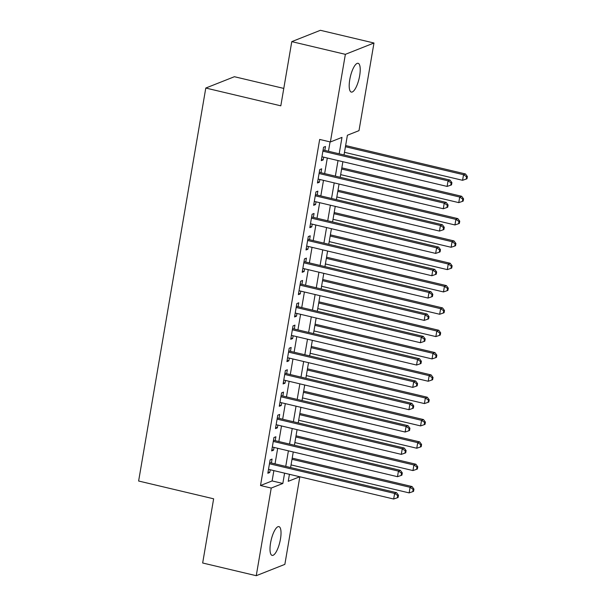 <?xml version="1.0" encoding="UTF-8"?>
<svg xmlns="http://www.w3.org/2000/svg" width="606" height="606" viewBox="0 0 606 606"><rect width="100%" height="100%" fill="white"/><g stroke="black" fill="none" stroke-linecap="round" stroke-linejoin="round"><path stroke-width="0.91" d="M270.564 542.968A14.786 4.462 -76.7 0 1 278.927 526.622A14.786 4.462 -76.7 0 1 280.464 539.045A14.786 4.462 -76.7 0 1 272.102 555.391A14.786 4.462 -76.7 0 1 270.564 542.968M349.76 79.659A14.786 4.462 -76.7 0 1 358.123 63.304A14.786 4.462 -76.7 0 1 359.661 75.735A14.786 4.462 -76.7 0 1 351.298 92.082A14.786 4.462 -76.7 0 1 349.76 79.659M283.782 88.415L234.401 76.712L205.79 88.044L138.623 481.02L213.638 498.806L202.662 562.997L256.247 575.7L271.23 488.065L282.828 483.467L284.593 473.157M205.79 88.044L280.813 105.823L291.781 41.632L320.392 30.3L373.978 43.003L358.994 130.638L347.397 135.236L344.026 154.954M299.834 476.77L284.858 564.368L256.247 575.7M271.39 462.999L272.056 459.09L270.125 459.856L267.837 473.256L269.768 472.491L270.238 469.756M275.207 440.668L275.874 436.759L273.942 437.524L271.655 450.925L273.586 450.16L274.048 447.425M279.025 418.345L279.692 414.436L277.76 415.201L275.465 428.593L277.404 427.828L277.866 425.101M282.843 396.013L283.51 392.105L281.578 392.87L279.283 406.27L281.222 405.505L281.684 402.77M286.653 373.682L287.327 369.774L285.388 370.546L283.1 383.939L285.032 383.174L285.502 380.439M290.471 351.359L291.145 347.45L289.206 348.215L286.918 361.608L288.85 360.843L289.32 358.116M294.289 329.028L294.955 325.119L293.024 325.884L290.736 339.284L292.668 338.519L293.137 335.785M298.107 306.697L298.773 302.795L296.842 303.561L294.554 316.953L296.485 316.188L296.955 313.461M301.924 284.373L302.591 280.464L300.659 281.229L298.372 294.63L300.303 293.857L300.765 291.13M305.742 262.042L306.409 258.133L304.477 258.898L302.182 272.299L304.121 271.533L304.583 268.799M309.56 239.711L310.227 235.81L308.295 236.575L306 249.967L307.931 249.202L308.401 246.475M313.37 217.387L314.044 213.479L312.105 214.244L309.817 227.644L311.749 226.879L312.219 224.144M317.188 195.056L317.855 191.148L315.923 191.913L313.635 205.313L315.567 204.548L316.037 201.813M321.006 172.733L321.672 168.824L319.741 169.589L317.453 182.982L319.385 182.217L319.854 179.49M339.178 153.803L341.989 137.38L330.384 141.971L319.673 139.433L260.512 485.52L272.109 480.929L273.874 470.62M275.026 463.863L277.692 448.288M278.843 441.532L281.502 425.965M282.661 419.2L285.32 403.634M286.479 396.877L289.138 381.303M290.297 374.546L292.956 358.979M294.115 352.215L296.773 336.648M297.925 329.891L300.591 314.317M301.743 307.56L304.409 291.994M305.56 285.237L308.219 269.662M309.378 262.906L312.037 247.339M313.196 240.574L315.855 225.008M317.014 218.251L319.673 202.677M320.824 195.92L323.49 180.353M324.642 173.589L327.308 158.022M328.46 151.265L330.065 141.895M324.824 150.402L325.49 146.493L323.559 147.258L321.271 160.658L323.203 159.893L323.665 157.159M291.781 41.632L345.367 54.335L373.978 43.003M260.512 485.52L271.23 488.065M330.384 141.971L345.367 54.335M285.744 466.4L288.403 450.834M289.562 444.069L292.221 428.503M293.38 421.746L296.039 406.171M297.198 399.415L299.856 383.848M301.008 377.083L303.674 361.517M304.826 354.76L307.492 339.186M308.643 332.429L311.302 316.862M312.461 310.105L315.12 294.531M316.279 287.774L318.938 272.208M320.097 265.443L322.756 249.877M323.915 243.12L326.573 227.545M327.725 220.789L330.391 205.222M331.543 198.457L334.209 182.891M335.36 176.134L338.019 160.56M289.441 474.309L288.236 481.323L299.765 476.755M342.875 161.711L340.208 177.285M339.057 184.042L336.391 199.609M335.239 206.366L332.58 221.94M331.421 228.697L328.763 244.263M327.604 251.028L324.945 266.595M323.786 273.351L321.127 288.926M319.976 295.683L317.309 311.249M316.158 318.014L313.491 333.58M312.34 340.337L309.681 355.911M308.522 362.668L305.863 378.235M304.704 384.992L302.046 400.566M300.887 407.323L298.228 422.897M297.069 429.654L294.41 445.221M293.259 451.978L290.592 467.552M272.109 480.929L282.828 483.467M321.468 159.484L323.203 159.893M317.65 181.808L319.385 182.217M313.832 204.139L315.567 204.548M310.022 226.462L311.749 226.879M306.204 248.793L307.931 249.202M302.386 271.124L304.121 271.533M298.569 293.448L300.303 293.857M294.751 315.779L296.485 316.188M290.933 338.11L292.668 338.519M287.123 360.434L288.85 360.843M283.305 382.765L285.032 383.174M279.487 405.088L281.222 405.505M275.669 427.419L277.404 427.828M271.852 449.75L273.586 450.16M268.034 472.074L269.768 472.491M322.892 151.167L448.061 180.838L447.107 186.421L321.938 156.749M323.112 149.993L323.089 150A2.31 2.159 -111.6 0 0 323.112 149.993L449.993 180.073L448.061 180.838L451.144 182.944L450.758 185.178L451.531 184.875L451.917 182.641L451.144 182.944M451.917 182.641L449.993 180.073M447.107 186.421L450.758 185.178M344.481 152.303L462.575 180.3L463.529 174.717L465.461 173.952L345.632 145.546M466.605 176.823L466.226 179.05L466.999 178.747L467.377 176.513L466.605 176.823L463.529 174.717L345.435 146.72M466.226 179.05L462.575 180.3M465.461 173.952L467.377 176.513M319.074 173.498L444.243 203.169L443.289 208.752L318.12 179.081M319.271 172.331L319.294 172.324A2.31 2.159 -111.6 0 0 319.294 172.324L446.175 202.404L444.243 203.169L447.326 205.275L446.94 207.51L447.713 207.199L448.099 204.964L447.326 205.275M448.099 204.964L446.175 202.404M443.289 208.752L446.94 207.51M315.256 195.821L440.426 225.493L439.471 231.075L314.302 201.404M315.453 194.662L315.476 194.655A2.31 2.159 -111.6 0 0 315.476 194.655L442.357 224.728L440.426 225.493L443.509 227.598L443.13 229.833L443.903 229.53L444.281 227.295L443.509 227.598M444.281 227.295L442.357 224.728M439.471 231.075L443.13 229.833M311.439 218.152L436.608 247.824L435.653 253.406L310.484 223.735M311.658 216.978L311.643 216.986A2.31 2.159 -111.6 0 0 311.658 216.978L438.547 247.059L436.608 247.824L439.691 249.93L439.312 252.164L440.085 251.854L440.464 249.627L439.691 249.93M440.464 249.627L438.547 247.059M435.653 253.406L439.312 252.164M307.621 240.484L432.798 270.155L431.843 275.738L306.666 246.059M307.825 239.302A2.31 2.159 -111.6 0 0 307.84 239.309L434.729 269.39L432.798 270.155L435.873 272.261L435.494 274.488L436.267 274.185L436.646 271.95L435.873 272.261M436.646 271.95L434.729 269.39M431.843 275.738L435.494 274.488M340.663 174.634L458.757 202.624L459.712 197.041L461.643 196.276L341.822 167.87M462.787 199.147L462.408 201.381L463.181 201.078L463.56 198.844L462.787 199.147L459.712 197.041L341.617 169.051M462.408 201.381L458.757 202.624M461.643 196.276L463.56 198.844M336.845 196.958L454.939 224.955L455.894 219.372L457.825 218.607L338.004 190.201M458.969 221.478L458.59 223.712L459.363 223.402L459.749 221.167L458.969 221.478L455.894 219.372L337.8 191.375M458.59 223.712L454.939 224.955M457.825 218.607L459.749 221.167M333.027 219.289L451.122 247.278L452.076 241.696L454.008 240.93L334.186 212.532M455.159 243.801L454.773 246.036L455.545 245.733L455.932 243.498L455.159 243.801L452.076 241.696L333.982 213.706M454.773 246.036L451.122 247.278M454.008 240.93L455.932 243.498M329.217 241.612L447.304 269.609L448.258 264.027L450.19 263.262L330.368 234.855M451.341 266.132L450.955 268.367L451.728 268.057L452.114 265.829L451.341 266.132L448.258 264.027L330.172 236.029M450.955 268.367L447.304 269.609M450.19 263.262L452.114 265.829M303.811 262.807L428.98 292.478L428.025 298.061L302.856 268.39M304.007 261.64L304.023 261.633A2.31 2.159 -111.6 0 0 304.023 261.633L430.911 291.713L428.98 292.478L432.055 294.584L431.677 296.819L432.449 296.516L432.828 294.281L432.055 294.584M432.828 294.281L430.911 291.713M428.025 298.061L431.677 296.819M325.399 263.943L443.486 291.94L444.44 286.358L446.38 285.593L326.551 257.186M447.523 288.464L447.145 290.691L447.917 290.388L448.296 288.153L447.523 288.464L444.44 286.358L326.354 258.361M447.145 290.691L443.486 291.94M446.38 285.593L448.296 288.153M299.993 285.138L425.162 314.809L424.208 320.392L299.038 290.721M300.19 283.972L300.212 283.964A2.31 2.159 -111.6 0 0 300.212 283.964L427.094 314.044L425.162 314.809L428.237 316.915L427.859 319.15L428.631 318.839L429.018 316.612L428.237 316.915M429.018 316.612L427.094 314.044M424.208 320.392L427.859 319.15M321.581 286.274L439.676 314.264L440.623 308.681L442.562 307.916L322.733 279.51M443.706 310.787L443.327 313.022L444.1 312.719L444.478 310.484L443.706 310.787L440.623 308.681L322.536 280.692M443.327 313.022L439.676 314.264M442.562 307.916L444.478 310.484M296.175 307.462L421.344 337.141L420.39 342.723L295.22 313.044M296.395 306.295L296.372 306.303A2.31 2.159 -111.6 0 0 296.395 306.295L423.276 336.375L421.344 337.141L424.427 339.246L424.041 341.473L424.814 341.17L425.2 338.936L424.427 339.246M425.2 338.936L423.276 336.375M420.39 342.723L424.041 341.473M317.764 308.598L435.858 336.595L436.812 331.012L438.744 330.247L318.923 301.841M439.888 333.118L439.509 335.353L440.282 335.042L440.66 332.815L439.888 333.118L436.812 331.012L318.718 303.015M439.509 335.353L435.858 336.595M438.744 330.247L440.66 332.815M292.357 329.793L417.526 359.464L416.572 365.047L291.403 335.376M292.562 328.619A2.31 2.159 -111.6 0 0 292.577 328.619L419.458 358.699L417.526 359.464L420.609 361.57L420.223 363.805L420.996 363.502L421.382 361.267L420.609 361.57M421.382 361.267L419.458 358.699M416.572 365.047L420.223 363.805M313.946 330.929L432.04 358.926L432.995 353.343L434.926 352.578L315.105 324.172M436.07 355.449L435.691 357.676L436.464 357.373L436.843 355.139L436.07 355.449L432.995 353.343L314.9 325.346M435.691 357.676L432.04 358.926M434.926 352.578L436.843 355.139M288.539 352.124L413.709 381.795L412.754 387.378L287.585 357.707M288.736 350.957L288.759 350.95A2.31 2.159 -111.6 0 0 288.759 350.95L415.648 381.03L413.709 381.795L416.792 383.901L416.413 386.136L417.186 385.825L417.564 383.59L416.792 383.901M417.564 383.59L415.648 381.03M412.754 387.378L416.413 386.136M310.128 353.26L428.222 381.25L429.177 375.667L431.108 374.902L311.287 346.496M432.26 377.773L431.873 380.007L432.646 379.704L433.032 377.47L432.26 377.773L429.177 375.667L311.083 347.677M431.873 380.007L428.222 381.25M431.108 374.902L433.032 377.47M284.722 374.447L409.898 404.126L408.944 409.701L283.767 380.03M284.926 373.273A2.31 2.159 -111.6 0 0 284.941 373.281L411.83 403.354L409.898 404.126L412.974 406.225L412.595 408.459L413.368 408.156L413.747 405.922L412.974 406.225M413.747 405.922L411.83 403.354M408.944 409.701L412.595 408.459M306.31 375.584L424.405 403.581L425.359 397.998L427.291 397.233L307.469 368.827M428.442 400.104L428.056 402.339L428.828 402.028L429.215 399.793L428.442 400.104L425.359 397.998L307.265 370.001M428.056 402.339L424.405 403.581M427.291 397.233L429.215 399.793M280.904 396.778L406.081 426.45L405.126 432.033L279.949 402.361M281.108 395.612L281.123 395.604A2.31 2.159 -111.6 0 0 281.123 395.604L408.012 425.685L406.081 426.45L409.156 428.556L408.777 430.79L409.55 430.48L409.929 428.253L409.156 428.556M409.929 428.253L408.012 425.685M405.126 432.033L408.777 430.79M302.5 397.915L420.587 425.904L421.541 420.329L423.473 419.557L303.651 391.158M424.624 422.427L424.238 424.662L425.018 424.359L425.397 422.124L424.624 422.427L421.541 420.329L303.454 392.332M424.238 424.662L420.587 425.904M423.473 419.557L425.397 422.124M277.094 419.11L402.263 448.781L401.308 454.364L276.139 424.692M277.29 417.928A2.31 2.159 -111.6 0 0 277.306 417.935L404.194 448.016L402.263 448.781L405.338 450.887L404.959 453.121L405.732 452.811L406.111 450.576L405.338 450.887M406.111 450.576L404.194 448.016M401.308 454.364L404.959 453.121M298.682 420.238L416.769 448.235L417.723 442.653L419.663 441.888L299.834 413.481M420.806 444.759L420.428 446.993L421.2 446.683L421.579 444.456L420.806 444.759L417.723 442.653L299.637 414.663M420.428 446.993L416.769 448.235M419.663 441.888L421.579 444.456M273.276 441.433L398.445 471.104L397.491 476.687L272.321 447.016M273.495 440.267L273.473 440.274A2.31 2.159 -111.6 0 0 273.495 440.267L400.377 470.339L398.445 471.104L401.528 473.21L401.142 475.445L401.914 475.142L402.301 472.907L401.528 473.21M402.301 472.907L400.377 470.339M397.491 476.687L401.142 475.445M294.864 442.569L412.959 470.567L413.913 464.984L415.845 464.219L296.016 435.812M416.989 467.09L416.61 469.324L417.382 469.014L417.761 466.779L416.989 467.09L413.913 464.984L295.819 436.987M416.61 469.324L412.959 470.567M415.845 464.219L417.761 466.779M269.458 463.764L394.627 493.435L393.673 499.018L268.503 469.347M269.655 462.598L269.678 462.59A2.31 2.159 -111.6 0 0 269.678 462.59L396.559 492.67L394.627 493.435L397.71 495.541L397.324 497.776L398.097 497.465L398.483 495.238L397.71 495.541M398.483 495.238L396.559 492.67M393.673 499.018L397.324 497.776M291.047 464.9L409.141 492.89L410.095 487.307L412.027 486.542L292.206 458.144M413.171 489.413L412.792 491.648L413.565 491.345L413.943 489.11L413.171 489.413L410.095 487.307L292.001 459.318M412.792 491.648L409.141 492.89M412.027 486.542L413.943 489.11"/></g></svg>
